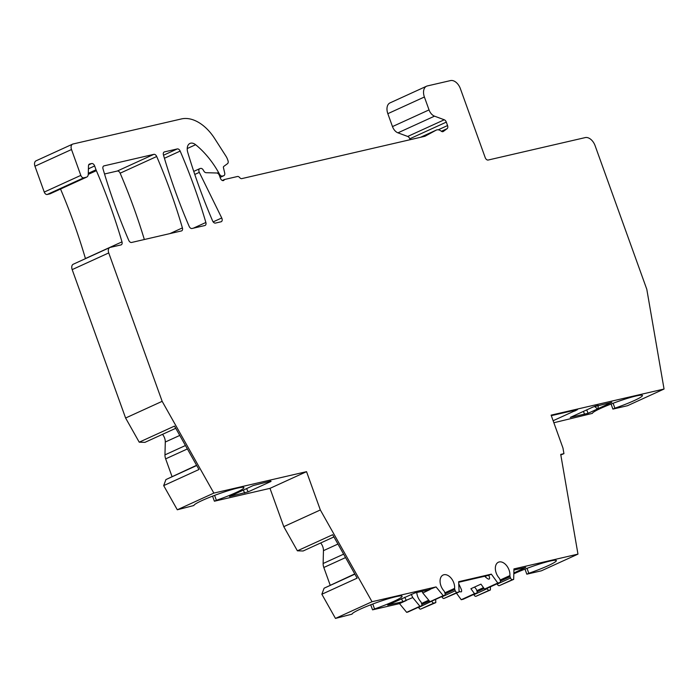 <?xml version="1.0" encoding="UTF-8"?>
<svg xmlns="http://www.w3.org/2000/svg" width="699" height="699" viewBox="0 0 699 699"><rect width="100%" height="100%" fill="white"/><g stroke="black" fill="none" stroke-linecap="round" stroke-linejoin="round"><path stroke-width="1.05" d="M416.796 592.507A10.223 6.518 -114.5 0 0 420.615 601.481A2.045 1.302 -114.5 0 1 421.209 602.486L421.68 603.796A2.045 1.302 -114.5 0 1 421.244 605.954A2.045 1.302 -114.5 0 1 421.086 606.007L419.916 606.278L412.76 597.558L402.886 601.699L387.7 605.116L414.795 592.97L430.068 589.519L422.799 592.979L421.995 591.31M412.76 597.558L411.187 594.264M387.831 113.684L424.389 96.995A10.223 6.518 -114.5 0 1 426.573 86.204L390.016 102.893A10.223 6.518 -114.5 0 0 387.831 113.684L392.48 126.58A8.178 5.216 -114.5 0 0 397.949 132.836L407.709 136.454A3.067 1.957 65.5 0 1 409.763 138.804L410.086 139.713M426.573 86.204A10.223 6.518 -114.5 0 1 427.377 85.933L450.514 80.586A10.223 6.518 -114.5 0 1 460.388 88.677L485.202 157.607A3.067 1.957 -114.5 0 0 488.164 160.036L585.22 137.598A10.223 6.518 -114.5 0 1 595.102 145.689L646.802 289.307L664.05 389.028L627.492 405.717L612.901 409.09L614.884 408.181L613.11 403.262M611.083 404.039L612.901 409.09M614.884 408.181A26.588 2.639 -19.8 0 0 642.433 395.485A26.588 2.639 -19.8 0 0 617.068 401.811A26.588 2.639 -19.8 0 0 592.385 413.38L553.853 422.738M664.05 389.028L551.118 415.136L562.975 448.068L563.936 453.651L560.72 454.394L577.968 554.124L541.41 570.803L526.819 574.185L525.001 569.126M490.462 586.811L490.375 589.991L475.949 596.308A2.045 1.302 -114.5 0 1 473.974 594.692L487.238 588.637A2.045 1.302 -114.5 0 0 489.213 590.262L475.949 596.308M463.402 599.139A2.045 1.302 -114.5 0 1 463.254 599.226A2.045 1.302 -114.5 0 1 463.096 599.279L461.226 599.716L456.482 593.171M435.66 599.375L435.809 602.608L420.676 609.091A2.045 1.302 -114.5 0 1 418.701 607.475L431.851 601.114M408.129 611.922A2.045 1.302 -114.5 0 1 407.98 612.009A2.045 1.302 -114.5 0 1 407.823 612.062L406.661 612.333L399.496 603.613L372.558 609.843L370.741 604.792M372.558 609.843L374.542 608.934A26.588 2.639 -19.8 0 0 402.1 596.238A26.588 2.639 -19.8 0 0 376.726 602.564A26.588 2.639 -19.8 0 0 352.051 614.133L335.468 618.414L321.855 594.246L324.091 588.209L354.9 574.15M354.76 573.914L324.091 588.209M320.675 542.974A8.178 5.216 -114.5 0 1 323.454 550.663L323.13 563.508A8.178 5.216 -114.5 0 0 323.82 567.492L330.173 585.142M212.566 496.159L214.392 501.209L269.989 488.356L283.777 526.653L297.39 550.821L303.121 550.987L333.921 536.928M214.392 501.209L216.375 500.301A26.588 2.639 -19.8 0 0 243.925 487.605A26.588 2.639 -19.8 0 0 218.551 493.931A26.588 2.639 -19.8 0 0 193.876 505.499L177.301 509.781L163.68 485.613L165.925 479.575L196.725 465.517M196.594 465.281L165.925 479.575M162.5 434.341A8.178 5.216 -114.5 0 1 165.287 442.03L164.964 454.874A8.178 5.216 -114.5 0 0 165.654 458.859L172.006 476.508M335.468 618.414L372.025 601.725L320.334 509.964L306.546 471.668L213.859 493.092L162.159 401.331L108.738 252.933L72.18 269.613L125.602 418.019L139.223 442.187L144.955 442.353L175.755 428.295M72.18 269.613A5.111 3.259 -114.5 0 1 73.264 264.222L109.83 247.533A5.111 3.259 -114.5 0 1 110.224 247.402L121.006 244.912A3.067 1.957 -114.5 0 0 121.242 244.825A3.067 1.957 -114.5 0 0 121.984 241.863A409.055 260.744 -114.5 0 0 96.375 170.67A10.223 6.518 -114.5 0 1 96.025 169.787L94.645 165.96A3.067 1.957 -114.5 0 0 91.683 163.531L89.638 164.003A3.067 1.957 -114.5 0 0 89.393 164.09A3.067 1.957 -114.5 0 0 88.485 165.829L88.266 174.173A5.111 3.259 -114.5 0 1 86.746 177.074A5.111 3.259 -114.5 0 1 86.344 177.214L83.775 177.808A3.067 1.957 -114.5 0 1 80.813 175.379L71.508 149.525A5.111 3.259 -114.5 0 1 72.6 144.134A5.111 3.259 -114.5 0 1 73.002 144.003L181.434 118.935A40.909 26.073 -114.5 0 1 214.663 138.551L225.96 156.183A10.223 6.518 65.5 0 1 227.533 159.372L227.953 160.552A3.067 1.957 65.5 0 1 227.524 163.653L223.75 166.432A1.538 0.979 -114.5 0 0 223.462 167.734L224.685 172.941A3.067 1.957 65.5 0 1 223.881 175.676L220.098 177.406M60.533 189.045A409.055 260.744 -114.5 0 1 85.427 258.543A3.067 1.957 -114.5 0 1 85.461 258.656M86.746 177.074L50.188 193.763A5.111 3.259 -114.5 0 1 49.786 193.894L86.344 177.214M80.813 175.379L44.255 192.068A3.067 1.957 -114.5 0 0 47.217 194.488L49.786 193.894M44.255 192.068L34.95 166.213A5.111 3.259 -114.5 0 1 36.042 160.822L72.6 144.134M144.344 239.512A409.055 260.744 65.5 0 0 120.149 173.195L156.707 156.506A409.055 260.744 -114.5 0 1 182.404 227.891A3.067 1.957 -114.5 0 1 181.661 230.862A3.067 1.957 -114.5 0 1 181.425 230.941L131.587 242.466A3.067 1.957 -114.5 0 1 128.73 240.307A409.055 260.744 -114.5 0 1 103.024 168.922A3.067 1.957 -114.5 0 1 103.767 165.951A3.067 1.957 -114.5 0 1 104.011 165.873L153.85 154.348A3.067 1.957 -114.5 0 1 156.707 156.506M104.535 173.981L117.292 171.037A3.067 1.957 -114.5 0 1 120.149 173.195M271.063 481.41L248.136 491.869L229.525 496.482L253.195 485.552L270.775 481.069M570.27 417.408L593.198 406.94L611.817 402.309L588.086 413.292L570.27 417.408M597.479 409.002L594.613 406.372M598.265 405.368L598.038 408.74M595.059 406.206L597.916 405.446M551.301 415.66L577.531 409.597L574.989 410.933L574.735 410.234M572.988 410.645L573.626 411.37L574.989 410.933M573.626 411.37L553.127 420.728M560.816 454.944L563.936 453.651M461.226 599.716L474.49 593.661L470.908 588.724L480.947 584.146L484.529 589.082L497.784 583.027L491.345 574.15L458.649 581.708L459.103 591.974L457.233 592.403A2.045 1.302 -114.5 0 1 455.259 590.786L454.787 589.475A2.045 1.302 -114.5 0 1 454.621 588.366A10.223 6.518 -114.5 0 0 450.995 577.994A10.223 6.518 -114.5 0 0 443.114 575.015A10.223 6.518 -114.5 0 0 443.909 590.847A2.045 1.302 -114.5 0 1 444.503 591.852L444.975 593.163A2.045 1.302 -114.5 0 1 444.538 595.321A2.045 1.302 -114.5 0 1 444.381 595.373L443.218 595.644L436.054 586.924L428.941 589.703M458.675 582.267L488.837 575.294L491.345 574.15M513.914 570.061L525.735 567.405L513.835 572.988M513.817 573.818A26.588 2.639 -19.8 0 1 540.624 563.674A26.588 2.639 -19.8 0 1 556.36 560.581A26.588 2.639 -19.8 0 1 528.802 573.276L527.037 568.357M526.819 574.185L528.802 573.276M577.968 554.124L513.94 568.925L513.678 579.357L512.507 579.628A2.045 1.302 -114.5 0 1 510.532 578.003L510.069 576.701A2.045 1.302 -114.5 0 1 509.894 575.592A10.223 6.518 -114.5 0 0 506.268 565.211A10.223 6.518 -114.5 0 0 498.387 562.232A10.223 6.518 -114.5 0 0 499.182 578.064A2.045 1.302 -114.5 0 1 499.785 579.078L500.248 580.388A2.045 1.302 -114.5 0 1 499.82 582.547A2.045 1.302 -114.5 0 1 499.654 582.599L497.784 583.027M404.73 597.208L406.311 600.502L399.496 603.613M436.054 586.924L372.025 601.725M484.695 576.247L485.936 577.426C488.916 579.908 490.051 579.681 489.344 576.762L488.688 575.321M458.745 583.709L461.392 589.519C462.1 592.009 461.323 592.542 459.068 591.109M513.678 579.357L499.252 585.675A2.045 1.302 -114.5 0 1 497.277 584.058L510.532 578.003M486.696 588.506A2.045 1.302 -114.5 0 1 486.556 588.593A2.045 1.302 -114.5 0 1 486.39 588.645L484.529 589.082M490.375 589.991L489.213 590.262M474.604 587.038A10.223 6.518 -114.5 0 0 475.888 588.698A2.045 1.302 -114.5 0 1 476.482 589.711L476.954 591.013A2.045 1.302 -114.5 0 1 476.517 593.171A2.045 1.302 -114.5 0 1 476.36 593.233L474.49 593.661M177.31 148.922A3.067 1.957 -114.5 0 1 180.167 151.089A409.055 260.744 -114.5 0 1 205.864 222.474A3.067 1.957 -114.5 0 1 205.122 225.436A3.067 1.957 -114.5 0 1 204.886 225.524L192.007 228.494A3.067 1.957 -114.5 0 1 189.141 226.336A409.055 260.744 -114.5 0 1 163.444 154.951A3.067 1.957 -114.5 0 1 164.186 151.989A3.067 1.957 -114.5 0 1 164.431 151.901L177.31 148.922L163.522 155.222M108.738 252.933A5.111 3.259 -114.5 0 1 109.83 247.533M424.389 96.995L429.037 109.9A8.178 5.216 -114.5 0 0 434.507 116.156L444.267 119.774A3.067 1.957 -114.5 0 1 446.32 122.115L447.552 125.549A3.067 1.957 -114.5 0 1 447.124 128.66L443.323 131.456A3.067 1.957 -114.5 0 1 443.105 131.587A3.067 1.957 -114.5 0 1 441.244 131.176A8.178 5.216 -114.5 0 0 436.29 130.093L420.483 137.31M420.518 137.301L436.08 130.197A8.178 5.216 -114.5 0 1 436.29 130.093M436.08 130.197L425.079 136.2A3.067 1.957 65.5 0 1 425.001 136.235A3.067 1.957 65.5 0 1 424.756 136.322L241.837 178.603A3.067 1.957 -114.5 0 1 239.643 177.555A3.067 1.957 -114.5 0 0 237.459 176.506L224.37 179.529A3.067 1.957 -114.5 0 1 223.575 180.517A3.067 1.957 -114.5 0 1 220.377 178.175L219.399 175.466A3.067 1.957 -114.5 0 0 216.786 173.002L206.065 172.697A3.067 1.957 -114.5 0 1 203.785 170.967L203.304 170.11A3.067 1.957 -114.5 0 0 200.683 168.415L199.993 168.573A3.067 1.957 -114.5 0 0 199.757 168.651L193.754 171.395M213.169 221.88L221.732 217.974L199.311 172.382A3.067 1.957 -114.5 0 1 199.757 168.651M221.732 217.974A3.067 1.957 -114.5 0 1 221.286 221.705A3.067 1.957 -114.5 0 1 221.05 221.784L215.467 223.077A3.067 1.957 -114.5 0 1 212.61 220.91A409.055 260.744 -114.5 0 1 187.751 152.399A9.201 5.863 -114.5 0 1 189.962 143.435A9.201 5.863 -114.5 0 1 195.615 144.719A71.586 45.627 -114.5 0 1 218.551 172.461L219.635 174.374A3.067 1.957 65.5 0 0 222.265 176.078L223.645 175.755A3.067 1.957 65.5 0 0 223.881 175.676M222.308 180.473L224.37 179.529M457.233 592.403L443.97 598.458L459.103 591.974M435.809 602.608L433.939 603.036A2.045 1.302 -114.5 0 1 431.965 601.42M443.97 598.458A2.045 1.302 -114.5 0 1 441.995 596.841L455.259 590.786M431.423 601.289A2.045 1.302 -114.5 0 1 431.274 601.376A2.045 1.302 -114.5 0 1 431.117 601.428L429.955 601.699L422.799 592.979M429.955 601.699L443.218 595.644M406.661 612.333L419.916 606.278M269.989 488.356L306.546 471.668M177.301 509.781L213.859 493.092M216.375 500.301L214.602 495.381M139.223 442.187L174.505 426.084L198.97 469.51L163.68 485.613M125.602 418.019L162.159 401.331M88.397 169.018L88.974 168.756L88.397 169.027M283.777 526.653L320.334 509.964M297.39 550.821L332.68 534.718L357.145 578.143L321.855 594.246M374.542 608.934L372.777 604.015M401.462 598.702L402.886 601.699M246.564 488.575L248.136 491.869M243.287 490.069L244.72 493.066M583.42 411.405L584.679 414.481M586.697 409.911L588.086 413.292M512.507 579.628L499.252 585.675M499.654 582.599L486.39 588.645M476.36 593.233L463.096 599.279M500.414 581.105L510.069 576.701M477.12 591.738L484.127 588.532M500.135 580.048L509.894 575.592M476.832 590.681L483.481 587.649M169.883 233.615L182.404 227.891M117.292 171.037L153.85 154.348M103.548 166.082L104.011 165.873M193.343 228.189L205.864 222.474M164.431 158.271L180.167 151.089M163.968 152.111L164.431 151.901M223.645 175.755L220.089 177.38M222.265 176.078L219.993 177.118M219.635 174.374L219.023 174.663M217.206 173.072L218.551 172.461M187.227 148.546L195.615 144.719M194.776 174.453L199.311 172.382M485.936 577.426L485.447 576.072M444.381 595.373L431.117 601.428M433.939 603.036L420.676 609.091M421.086 606.007L407.823 612.062M445.141 593.879L454.787 589.475M421.838 604.513L429.422 601.053M444.852 592.831L454.621 588.366M421.558 603.455L428.714 600.188M165.654 458.859L187.384 448.941M164.964 454.874L185.462 445.516M165.287 442.03L179.774 435.425M71.508 149.525L34.95 166.213M85.427 258.543L121.984 241.863M88.257 174.374L96.375 170.67M88.292 173.317L96.025 169.787M88.406 168.809L94.645 165.96M89.175 164.213L89.638 164.003M88.659 164.912L91.683 163.531M47.217 194.488L83.775 177.808M323.82 567.492L345.559 557.575M323.13 563.508L343.628 554.15M323.454 550.663L337.94 544.058M442.851 131.665L443.323 131.456M441.375 131.281L447.124 128.66M438.221 129.813L447.552 125.549M409.763 138.804L446.32 122.115M407.709 136.454L444.267 119.774M397.949 132.836L434.507 116.156M392.48 126.58L429.037 109.9M499.82 582.547L486.556 588.593M476.517 593.171L463.254 599.226M444.538 595.321L431.274 601.376M421.244 605.954L407.98 612.009"/></g></svg>
